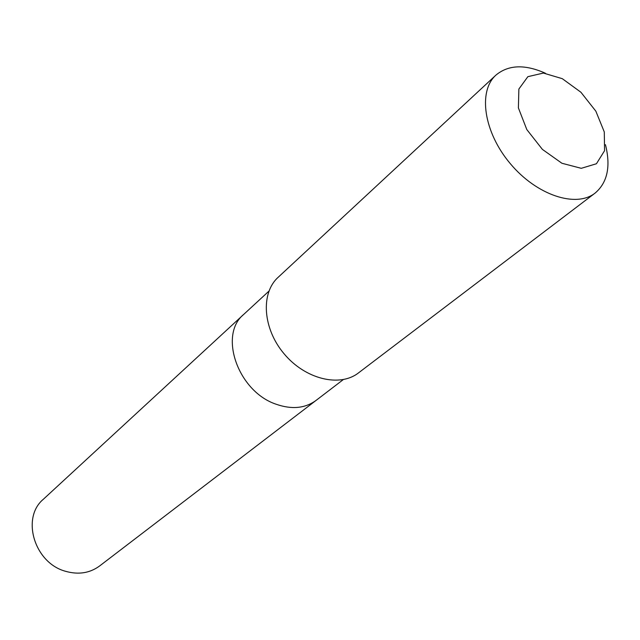 <?xml version="1.0" encoding="UTF-8"?>
<svg xmlns="http://www.w3.org/2000/svg" width="640" height="640" viewBox="0 0 640 640"><rect width="100%" height="100%" fill="white"/><g stroke="black" fill="none" stroke-linecap="round" stroke-linejoin="round"><path stroke-width="0.96" d="M343.256 379.616L316.016 400.448C305.016 408.416 291.688 409.672 276.032 404.2C238.04 391.52 218.328 334.928 243.696 314.424L43.384 499.232C20.92 517.808 34.352 562.984 65.528 571.288C78.384 574.928 89.72 573.176 99.536 566.024L316.016 400.448C305.016 408.416 291.688 409.672 276.032 404.2C238.04 391.52 218.328 334.928 243.696 314.424L268.896 291.168M545.416 73.248C524.856 64.12 508.352 64.752 495.888 75.152L278.096 277.352C260.464 293.256 262.768 328.672 284.128 353.84C305.256 379.208 339.744 387.568 358.448 372.928L595.064 193.12C607.448 182.632 610.912 166.472 605.448 144.656M495.888 75.152C477.776 91.336 483.8 132.376 510.328 163.68C536.616 195.192 576.008 208.184 595.064 193.12M562.28 78.672L543.392 73.064L527.864 76.672L518.864 89.048L518.4 107.928L526.8 129.552L542.4 149.4L561.928 163.264L581.256 168.32L596.44 163.744L604.568 150.696L604.288 131.952L595.84 111.168L580.912 92.24L562.28 78.672"/></g></svg>
